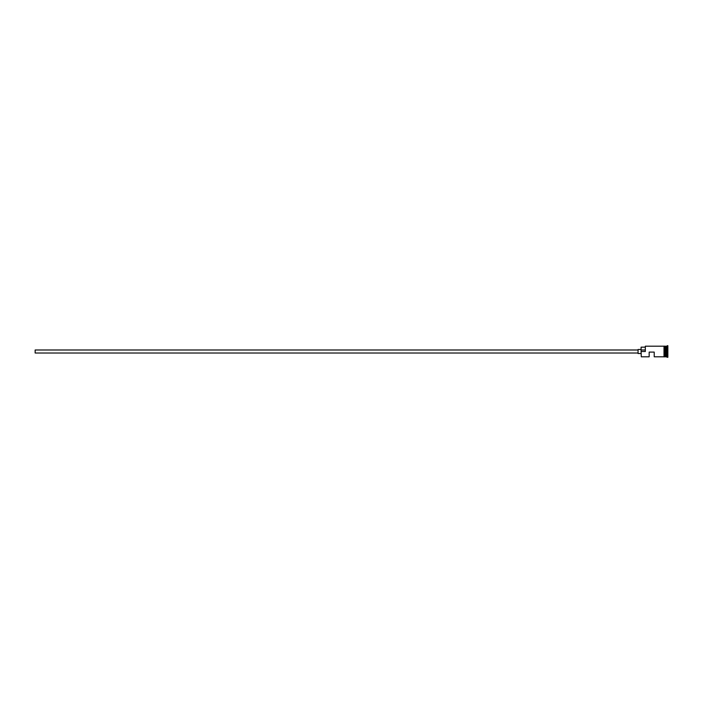 <?xml version="1.0" encoding="UTF-8"?>
<svg xmlns="http://www.w3.org/2000/svg" width="703" height="703" viewBox="0 0 703 703"><rect width="100%" height="100%" fill="white"/><g stroke="black" fill="none" stroke-linecap="round" stroke-linejoin="round"><path stroke-width="1.05" d="M641.285 356.799L641.092 351.359L641.285 356.799L649.168 356.799L649.168 352.106L654.221 352.106L654.221 356.799L664.01 356.799M638.06 353.011L35.15 353.011L35.15 349.989L638.06 349.989M641.092 353.521L638.06 353.521L638.06 349.479L641.092 349.479M664.52 346.201L665.627 346.298L665.627 356.702L665.829 346.201L665.829 356.799L667.85 357.309L667.85 345.691L667.349 345.691L667.349 357.309M665.53 346.201L665.53 356.799L664.52 356.799M665.829 346.201L666.839 346.201L666.839 356.799M641.285 351.5L645.328 351.5L645.328 346.201L645.328 351.5M664.01 356.852L664.01 346.148L664.52 346.148L664.52 356.852L664.01 356.852M645.126 347.159L641.092 347.159L641.092 351.359M641.092 349.989L645.126 349.989M645.328 346.201L664.01 346.201M666.839 346.201L667.349 345.691"/></g></svg>

